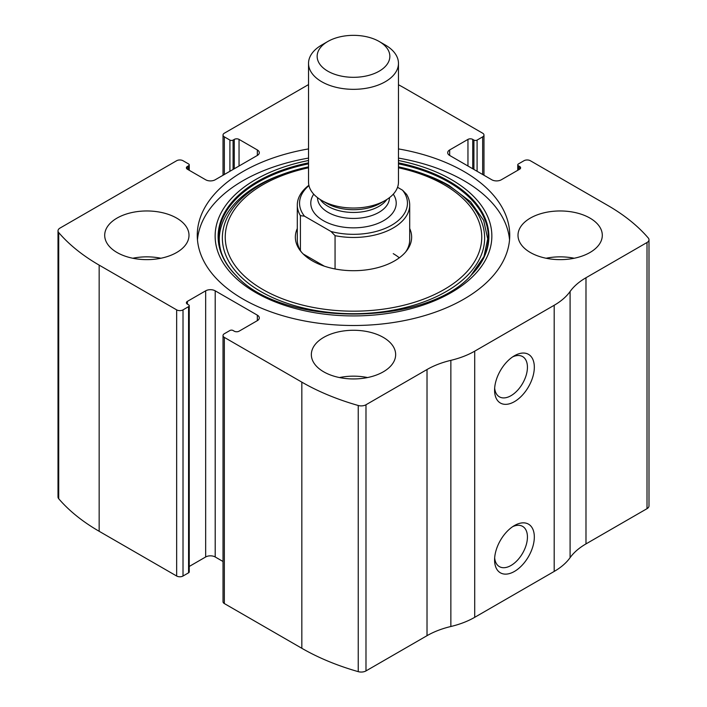 <?xml version="1.0" encoding="UTF-8"?>
<svg xmlns="http://www.w3.org/2000/svg" width="707" height="707" viewBox="0 0 707 707"><rect width="100%" height="100%" fill="white"/><g stroke="black" fill="none" stroke-linecap="round" stroke-linejoin="round"><path stroke-width="1.06" d="M449.67 149.946L449.67 155.452A6.743 3.897 0 0 1 447.699 152.703A6.743 3.897 0 0 1 449.67 149.946L467.954 139.394A3.376 1.944 0 0 1 472.727 139.394L473.911 140.083A2.245 1.299 0 0 0 477.092 140.083L482.66 136.866A4.498 2.598 0 0 0 483.977 135.028A4.498 2.598 0 0 0 482.66 133.199L405.164 88.455A213.567 123.301 0 0 0 398.465 84.752M187.382 166.463L187.382 169.22A3.376 1.944 0 0 1 186.392 167.842A3.376 1.944 0 0 1 187.382 166.463L188.575 165.774A2.245 1.299 0 0 0 189.237 164.864A2.245 1.299 0 0 0 188.575 163.944L183.016 160.728A4.498 2.598 0 0 0 176.653 160.728L59.989 228.087A6.743 3.897 0 0 0 58.009 230.835A6.743 3.897 0 0 0 58.708 232.568A213.567 123.301 0 0 0 99.157 265.125L176.653 309.869A4.498 2.598 0 0 0 183.016 309.869L183.016 576.019L188.575 572.811A2.245 1.299 0 0 0 189.237 571.892L189.237 305.733A2.245 1.299 0 0 0 188.575 304.823L187.382 304.134A3.376 1.944 0 0 1 186.392 302.755A3.376 1.944 0 0 1 187.382 301.376L187.382 304.134M257.33 320.651A6.743 3.897 0 0 0 259.301 317.894A6.743 3.897 0 0 0 257.33 315.145L257.33 320.651L239.046 331.203A3.376 1.944 0 0 1 234.273 331.203L233.089 330.514A2.245 1.299 0 0 0 229.908 330.514L224.34 333.731A4.498 2.598 0 0 0 223.023 335.56L223.023 601.719A4.498 2.598 0 0 0 224.34 603.557L301.836 648.292A213.567 123.301 0 0 0 358.237 671.65A6.743 3.897 0 0 0 365.987 670.916L427.019 635.681A73.06 42.181 0 0 1 450.863 626.499A73.06 42.181 0 0 0 474.706 617.326L554.191 571.433A73.06 42.181 0 0 0 570.089 557.664A73.06 42.181 0 0 1 585.988 543.904L647.011 508.669A6.743 3.897 0 0 0 648.991 505.912L648.991 239.753A6.743 3.897 0 0 0 648.292 238.029A213.567 123.301 0 0 0 607.843 205.472L530.347 160.728A4.498 2.598 0 0 0 523.984 160.728L518.425 163.944A2.245 1.299 0 0 0 517.763 164.864A2.245 1.299 0 0 0 518.425 165.774L518.425 169.91M223.023 335.56A4.498 2.598 0 0 0 224.34 337.398L301.836 382.142A213.567 123.301 0 0 0 358.237 405.491A6.743 3.897 0 0 0 365.987 404.757L427.019 369.522L427.019 635.681M308.535 84.584L224.34 133.199A4.498 2.598 0 0 0 223.023 135.028A4.498 2.598 0 0 0 224.34 136.866L224.34 174.496M58.009 230.835L58.009 496.994A6.743 3.897 0 0 0 58.708 498.718A213.567 123.301 0 0 0 99.157 531.284L176.653 576.019A4.498 2.598 0 0 0 183.016 576.019M648.991 239.753A6.743 3.897 0 0 1 647.011 242.51L585.988 277.745A73.06 42.181 0 0 0 570.089 291.514A73.06 42.181 0 0 1 554.191 305.274L474.706 351.167A73.06 42.181 0 0 1 450.863 360.34A73.06 42.181 0 0 0 427.019 369.522M514.449 571.433A28.103 16.226 -60 0 1 494.582 559.962A28.103 16.226 -60 0 1 514.449 525.548A28.103 16.226 -60 0 1 534.324 537.02A28.103 16.226 -60 0 1 514.449 571.433M514.449 401.647A28.103 16.226 -60 0 1 494.582 390.176A28.103 16.226 -60 0 1 514.449 355.754A28.103 16.226 -60 0 1 534.324 367.225A28.103 16.226 -60 0 1 514.449 401.647M308.535 148.912A156.238 90.204 0 0 0 197.262 235.298A156.238 90.204 0 0 0 243.022 299.079A156.238 90.204 0 0 0 413.295 318.636A156.238 90.204 0 0 0 509.738 235.298A156.238 90.204 0 0 0 463.978 171.509A156.238 90.204 0 0 0 398.465 148.912M589.956 218.092A42.155 24.338 180 0 1 602.302 235.298A42.155 24.338 180 0 1 560.156 259.637A42.155 24.338 180 0 1 518.001 235.298A42.155 24.338 180 0 1 544.019 212.816A42.155 24.338 180 0 1 589.956 218.092M176.653 218.092A42.155 24.338 180 0 1 188.999 235.298A42.155 24.338 180 0 1 146.844 259.637A42.155 24.338 180 0 1 104.698 235.298A42.155 24.338 180 0 1 130.715 212.816A42.155 24.338 180 0 1 176.653 218.092M383.309 337.398A42.155 24.338 180 0 1 395.655 354.605A42.155 24.338 180 0 1 353.5 378.943A42.155 24.338 180 0 1 311.345 354.605A42.155 24.338 180 0 1 337.372 332.122A42.155 24.338 180 0 1 383.309 337.398M449.67 155.452L491.798 179.772A6.743 3.897 0 0 0 501.334 179.772L519.618 169.22A3.376 1.944 0 0 0 520.608 167.842A3.376 1.944 0 0 0 519.618 166.463L518.425 165.774M187.382 169.22L205.666 179.772A6.743 3.897 0 0 0 215.202 179.772L257.33 155.452A6.743 3.897 0 0 0 259.301 152.703A6.743 3.897 0 0 0 257.33 149.946L239.046 139.394A3.376 1.944 0 0 0 234.273 139.394L233.089 140.083A2.245 1.299 0 0 1 229.908 140.083L224.34 136.866M189.237 305.733A2.245 1.299 0 0 1 188.575 306.652L183.016 309.869M257.33 315.145L215.202 290.824A6.743 3.897 0 0 0 205.666 290.824L187.382 301.376M223.023 561.499L215.202 556.975A6.743 3.897 0 0 0 205.666 556.975L189.237 566.466M512.646 356.894A23.234 13.415 -60 0 1 522.623 356.593A23.234 13.415 -60 0 1 526.185 375.205A23.234 13.415 -60 0 1 511.011 395.681A23.234 13.415 -60 0 1 499.389 396.83A23.234 13.415 -60 0 1 494.661 388.046M512.646 526.68A23.234 13.415 -60 0 1 522.623 526.379A23.234 13.415 -60 0 1 526.185 545A23.234 13.415 -60 0 1 511.011 565.476A23.234 13.415 -60 0 1 499.389 566.625A23.234 13.415 -60 0 1 494.661 557.832M339.448 377.556A42.155 24.338 180 0 1 367.552 377.556M132.801 258.241A42.155 24.338 180 0 1 160.896 258.241M546.104 258.241A42.155 24.338 180 0 1 574.199 258.241M398.465 158.085A156.238 90.204 180 0 1 463.978 180.692A156.238 90.204 180 0 1 509.544 239.885M197.456 239.885A156.238 90.204 180 0 1 308.535 158.085M236.359 275.774C201.893 242.43 221.088 196.59 280.582 175.036L308.535 166.861A131.149 75.72 180 0 0 282.888 174.187A131.149 75.72 180 0 0 248.369 283.26A131.149 75.72 180 0 0 439.294 295.261A131.149 75.72 180 0 0 446.232 184.456A131.149 75.72 180 0 0 424.112 174.187L398.465 166.861A131.149 75.72 180 0 1 424.112 174.187L426.418 175.036A135.426 78.185 180 0 1 449.263 185.641M409.698 228.52A58.151 33.574 180 0 1 406.587 250.835A58.151 33.574 180 0 1 353.5 270.701A58.151 33.574 180 0 1 300.413 250.835A58.151 33.574 180 0 1 297.302 228.52M397.537 187.302L402.539 190.192L406.587 194.363A56.198 32.451 180 0 1 409.698 205.012L409.698 239.885A56.198 32.451 180 0 1 405.65 251.984M301.35 251.984A56.198 32.451 180 0 1 297.302 239.885L297.302 205.012A56.198 32.451 180 0 1 308.888 185.278M393.242 253.654A56.198 32.451 180 0 1 399.314 257.808M402.539 190.192A53.953 31.152 180 0 1 391.651 225.206A53.953 31.152 180 0 1 331.009 231.489L304.461 216.156A53.953 31.152 180 0 1 308.959 185.596M304.461 216.156L300.413 215.662A56.198 32.451 180 0 1 297.302 205.012M409.698 205.012A56.198 32.451 180 0 1 335.056 235.661L331.009 231.489M335.056 235.661L335.056 268.969M300.413 215.662L300.413 250.534M324.31 266.168L303.206 253.99M385.297 45.018L379.199 41.492A36.34 20.98 180 0 1 379.199 71.168A36.34 20.98 180 0 1 327.801 71.168A36.34 20.98 180 0 1 327.801 41.492A36.34 20.98 180 0 1 379.199 41.492L385.288 45.018A44.965 25.956 180 0 1 385.297 45.018A44.965 25.956 180 0 1 398.465 63.374A44.965 25.956 180 0 1 353.5 89.329A44.965 25.956 180 0 1 308.535 63.374A44.965 25.956 180 0 1 321.703 45.018L327.801 41.492M398.465 63.374L398.465 182.07A44.965 25.956 180 0 1 385.297 200.426A44.965 25.956 180 0 1 321.703 200.426A44.965 25.956 180 0 1 308.535 182.07L308.535 63.374M301.836 382.142L301.836 648.292M224.34 337.398L224.34 603.557M58.708 232.568L58.708 498.718M99.157 265.125L99.157 531.284M176.653 309.869L176.653 576.019M358.237 405.491L358.237 671.65M365.987 404.757L365.987 670.916M450.863 360.34L450.863 626.499M474.706 351.167L474.706 617.326M554.191 305.274L554.191 571.433M570.089 291.514L570.089 557.664M585.988 277.745L585.988 543.904M647.011 242.51L647.011 508.669M519.618 166.463L519.618 169.22M467.954 139.394L467.954 166.004M472.727 139.394L472.727 168.761M473.911 140.083L473.911 169.45M477.092 140.083L477.092 171.28M482.66 136.866L482.66 174.496M229.908 140.083L229.908 171.28M233.089 140.083L233.089 169.45M234.273 139.394L234.273 168.761M239.046 139.394L239.046 166.004M257.33 149.946L257.33 155.452M188.575 165.774L188.575 169.91M215.202 290.824L215.202 556.975M205.666 290.824L205.666 556.975M188.575 306.652L188.575 572.811M398.465 160.498A138.36 79.882 180 0 1 451.331 179.56A138.36 79.882 180 0 1 435.45 300.404A138.36 79.882 180 0 1 230.933 273.105A138.36 79.882 180 0 1 308.535 160.498M398.465 162.849A135.391 78.168 180 0 1 449.237 181.31A135.391 78.168 180 0 1 471.136 275.279A135.391 78.168 180 0 1 471.136 275.288C425.959 326.934 281.094 326.97 235.864 275.288A135.391 78.168 180 0 1 235.864 275.279A135.391 78.168 180 0 1 308.535 162.849M237.243 276.64A135.391 78.168 180 0 1 235.864 275.288M398.465 163.847A134.834 77.841 180 0 1 448.839 182.194A134.834 77.841 180 0 1 470.889 275.527L483.95 256.614L487.724 238.904L483.659 220.363L470.579 201.787L449.104 185.561L426.418 175.036M236.12 275.536A134.834 77.841 180 0 1 308.535 163.847M398.465 167.78A128.259 74.049 180 0 1 444.19 184.774A128.259 74.049 180 0 1 430.404 296.392A128.259 74.049 180 0 1 240.981 272.672A128.259 74.049 180 0 1 308.535 167.78M393.269 194.178A42.712 24.657 180 0 1 353.5 227.84A42.712 24.657 180 0 1 313.731 194.178M385.297 200.426L380.331 203.289A37.948 21.908 180 0 1 326.669 203.289L321.703 200.426M386.844 199.48A35.969 20.768 180 0 1 353.5 212.454A35.969 20.768 180 0 1 320.156 199.48M389.469 197.642L389.469 197.668A35.969 20.768 180 0 1 353.5 218.436A35.969 20.768 180 0 1 317.531 197.668L317.531 197.668M517.763 164.864L517.763 170.29M483.977 135.028L483.977 175.256M223.023 135.028L223.023 175.256M189.237 164.864L189.237 170.29M470.641 275.774L471.136 275.279"/></g></svg>
